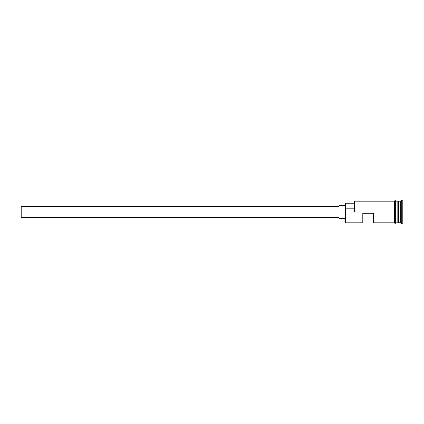 <?xml version="1.0" encoding="UTF-8"?>
<svg xmlns="http://www.w3.org/2000/svg" width="424" height="424" viewBox="0 0 424 424"><rect width="100%" height="100%" fill="white"/><g stroke="black" fill="none" stroke-linecap="round" stroke-linejoin="round"><path stroke-width="0.64" d="M345.936 212L345.507 212L345.507 222.377L345.507 212L345.936 212L345.507 211.709L345.507 212L21.2 212L21.2 217.406L21.2 212L339.02 212L339.02 218.487L339.02 212L345.507 212L345.507 208.825L354.157 208.825L345.507 208.825L345.507 203.244L345.936 222.812L345.936 212L394.585 212L345.936 212M402.8 223.893L401.719 223.893L400.638 222.812L398.046 222.595L398.046 212L397.829 222.812L397.829 201.188L398.046 212L398.258 201.405L398.258 222.595L398.475 201.188L398.475 222.812L398.475 212L400.638 212L400.638 222.812L400.638 212L398.475 212L398.475 201.188L400.638 201.188L400.638 212L400.638 201.188L401.719 200.107L401.719 212L400.638 212L401.719 212L401.719 223.893L401.719 212L402.8 212L401.719 212L401.719 200.107L402.8 200.107L402.8 223.893L402.8 200.107M362.801 222.812L362.801 213.299L373.613 213.299L373.613 222.812L373.613 213.299L362.801 213.299L362.801 222.812L345.936 222.812L345.507 222.377M395.666 222.812L397.829 222.812L397.829 212L394.585 212L394.585 222.918C394.945 223.618 395.306 223.618 395.666 222.918L395.666 201.082C395.306 200.382 394.945 200.382 394.585 201.082L394.585 212L397.829 212L397.829 201.188L395.666 201.188M354.157 211.709L354.157 201.623L354.157 211.709L354.586 212L354.586 201.188L354.586 212L354.157 211.709M395.666 222.918L395.666 201.082M394.585 201.082L394.585 222.918M339.02 205.513L339.02 212L339.02 205.513L345.507 205.513M21.2 206.594L21.2 212L21.2 206.594L339.02 206.594M339.02 217.406L21.2 217.406M345.507 218.487L339.02 218.487M394.585 222.812L373.613 222.812M394.585 201.188L354.586 201.188L354.157 201.623M345.507 203.244L354.157 203.244"/></g></svg>
